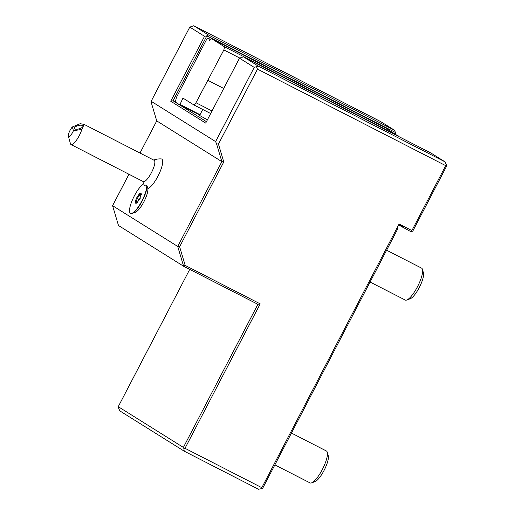<?xml version="1.0" encoding="UTF-8"?>
<svg xmlns="http://www.w3.org/2000/svg" width="515" height="515" viewBox="0 0 515 515"><rect width="100%" height="100%" fill="white"/><g stroke="black" fill="none" stroke-linecap="round" stroke-linejoin="round"><path stroke-width="0.77" d="M206.451 121.669L173.046 100.779L206.85 35.85L208.478 34.969L193.737 25.75L380.669 121.592L394.722 130.379L395.893 134.37M384.834 127.031L395.655 132.58L395.011 133.816M193.737 25.75L189.797 27.089L151.165 101.288L151.416 103.058L156.734 120.89L221.862 161.633L177.714 246.434L112.585 205.691L128.956 174.25M208.478 34.969L394.722 130.379M175.383 101.976L173.046 100.779L170.735 101.236L204.539 36.308L206.85 35.85L384.821 127.096L384.647 127.424M385.169 125.557L384.821 127.096M210.68 113.545L193.872 104.931L182.96 98.108L179.812 104.867L175.357 102.079L176.4 97.464L206.747 39.159L207.783 38.046L210.41 39.655M397.586 226.903L397.393 229.516L262.772 488.13L261.955 488.568L261.832 487.686L397.586 226.903A2.987 2.878 122 0 1 397.863 226.368L399.241 225.016L401.391 225.177A2.987 2.878 122 0 1 401.906 225.435L411.903 230.566L412.026 231.447L410.873 231.673L399.016 225.152M402.968 227.624L401.906 225.435M151.165 101.288L215.611 141.599L216.545 143.794L218.457 144.116L223.774 161.955L179.626 246.756L177.714 246.434L183.623 266.249L257.886 304.32L183.385 447.426L118.257 406.689L118.379 407.571L119.783 410.867L184.228 451.179L258.485 489.25L261.955 488.568M118.257 406.689L189.732 269.384M179.626 246.756L185.188 265.412L183.623 266.249L118.489 225.512L112.585 205.691M139.996 153.045L156.734 120.89M204.539 36.308L189.797 27.089M215.611 141.599L254.243 67.401L239.501 58.176L205.704 123.104L170.735 101.236M254.243 67.401L258.182 66.062L243.441 56.843L239.501 58.176M258.182 66.062L445.115 161.903L431.061 153.11L243.441 56.843M397.863 226.368L399.099 223.999L401.391 225.177M185.188 265.412L260.197 303.869L185.014 448.301L261.832 487.686M218.457 144.116L257.487 69.139L445.7 165.637L411.903 230.566M399.099 223.999L399.241 225.016M183.385 447.426L183.855 448.526L185.014 448.301M184.228 451.179L183.855 448.526M153.715 160.075A17.928 17.928 0 0 1 161.221 158.916A16.532 4.461 -62.9 0 1 155.955 179.741A16.532 4.461 -62.9 0 1 147.85 188.522A14.047 3.785 117.1 0 1 143.872 201.809A14.047 3.785 117.1 0 1 135.477 212.212L132.175 213.422A16.738 4.513 -62.9 0 0 141.921 201.513A16.738 4.513 -62.9 0 0 146.981 185.683L146.711 185.426A14.929 4.023 -62.9 0 1 144.284 185.155A17.928 17.928 0 0 1 142.81 181.351M216.545 143.794L221.862 161.633L223.774 161.955M256.554 66.944L257.487 69.139M257.886 304.32L260.197 303.869M445.7 165.637L446.518 165.193L446.64 166.081L412.843 231.003L412.026 231.447M445.115 161.903L446.518 165.193M147.85 188.522L146.981 185.683M143.666 183.855A16.738 4.513 -62.9 0 0 132.709 199.273A16.738 4.513 -62.9 0 0 130.488 213.313L130.739 213.442A16.738 4.513 -62.9 0 0 132.175 213.422M84.125 124.398L154.152 160.3A11.954 3.225 -62.9 0 1 149.968 175.267A11.954 3.225 117.1 0 1 143.247 181.576L71.044 144.561A11.954 3.225 117.1 0 1 70.465 143.724L68.36 136.198A5.974 1.609 -62.9 0 0 70.413 135.638A5.974 1.609 -62.9 0 0 73.433 130.713L72.338 126.967L80.186 123.69L84.125 124.398L81.859 129.413A11.954 3.225 117.1 0 1 77.765 138.252A11.954 3.225 117.1 0 1 71.044 144.561M130.488 213.313A16.738 4.513 -62.9 0 0 140.582 203.322A16.738 4.513 -62.9 0 0 146.711 185.426M136.314 198.384L135.007 203.122L136.81 203.161L139.926 198.455L141.239 193.711L139.43 193.679L136.314 198.384L137.119 198.681L135.992 202.756M139.43 193.679L139.835 194.573L137.119 198.681L139.076 199.685M141.413 194.606L141.239 193.711L139.887 198.468L136.887 202.994L137.55 202.852M139.926 198.455L140.273 198.745M135.007 203.122L135.973 202.82M140.82 195.082L139.835 194.573L140.956 194.599M81.859 129.413L73.433 130.713M82.954 126.008A4.481 1.693 164.4 0 1 82.96 126.014A4.481 1.693 164.4 0 1 79.104 128.847A4.481 1.693 164.4 0 1 74.327 128.435A4.481 1.693 164.4 0 1 74.321 128.428A4.481 1.693 164.4 0 1 78.177 125.596A4.481 1.693 164.4 0 1 82.954 126.008M72.338 126.967A5.974 1.609 -62.9 0 0 68.36 136.198M179.812 104.867L199.807 115.115M202.743 109.476L199.62 115.476L207.41 119.821M239.733 58.053L223.871 49.923L224.559 46.839L211.337 38.567L209.412 40.827L210.043 39.462M223.871 49.923L195.97 102.736L193.872 104.931M211.337 38.567L385.471 127.849L398.629 136.404M180.031 104.448L200.026 114.697M212.019 110.963L195.97 102.736M398.694 136.115L224.559 46.839M208.002 80.398L223.735 88.464M210.564 39.475L207.783 38.046M291.439 433.064L326.394 450.986A17.928 4.835 117.1 0 1 327.276 452.241A17.928 4.835 117.1 0 1 322.332 469.519A17.928 4.835 -62.9 0 1 311.569 482.877A17.928 4.835 -62.9 0 1 310.036 482.896L274.875 464.871M311.569 482.877L315.045 481.609A15.102 4.075 -62.9 0 0 324.102 470.356A15.102 4.075 117.1 0 0 328.267 455.807L327.276 452.241M386.623 250.206L421.585 268.128A17.928 4.835 117.1 0 1 422.461 269.384A17.928 4.835 117.1 0 1 417.517 286.662A17.928 4.835 -62.9 0 1 406.76 300.02A17.928 4.835 -62.9 0 1 405.221 300.039L370.066 282.014M406.76 300.02L410.23 298.752A15.102 4.075 -62.9 0 0 419.294 287.499A15.102 4.075 117.1 0 0 423.459 272.95L422.461 269.384M399.782 224.946L402.865 226.877M137.029 202.775L135.696 202.749"/></g></svg>
